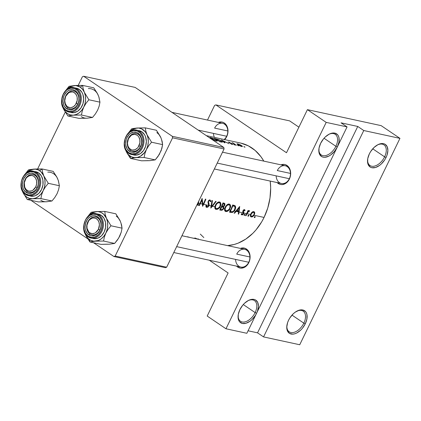 <?xml version="1.0" encoding="UTF-8"?>
<svg xmlns="http://www.w3.org/2000/svg" width="421" height="421" viewBox="0 0 421 421"><rect width="100%" height="100%" fill="white"/><g stroke="black" fill="none" stroke-linecap="round" stroke-linejoin="round"><path stroke-width="0.63" d="M335.89 146.287A12.472 7.473 124.1 0 0 336.6 135.751A12.472 7.473 124.1 0 0 328.606 134.457A12.472 7.473 -55.9 0 1 335.232 134.304A12.472 7.473 -55.9 0 1 335.89 146.287L324.033 138.251L335.89 146.287A12.472 7.473 -55.9 0 1 321.244 154.954A12.472 7.473 -55.9 0 1 318.929 148.745A12.472 7.473 124.1 0 0 325.07 155.696A12.472 7.473 124.1 0 0 335.89 146.287L337.337 146.945L335.89 146.287M320.639 143.329A13.604 8.152 -55.9 0 1 328.99 134.246A13.604 8.152 -55.9 0 1 338.021 135.315A13.604 8.152 -55.9 0 1 337.337 146.945L334.469 151.407L330.764 154.917L328.775 156.138L324.891 157.28L323.149 157.159L321.633 156.575L319.497 154.128L318.955 152.36L319.039 148.066L320.639 143.329L323.507 138.867L325.291 136.951L329.201 134.136L331.185 133.336L334.827 133.115L337.574 134.72L338.479 136.146L339.021 137.914L338.937 142.209L337.337 146.945A13.604 8.152 -55.9 0 1 325.344 157.238A13.604 8.152 -55.9 0 1 318.876 149.181A13.604 8.152 -55.9 0 1 320.639 143.329M384.599 156.838A12.472 7.473 124.1 0 0 385.31 146.308A12.472 7.473 124.1 0 0 377.316 145.008A12.472 7.473 -55.9 0 1 383.936 144.856A12.472 7.473 -55.9 0 1 384.599 156.838L372.738 148.808L384.599 156.838A12.472 7.473 -55.9 0 1 369.948 165.506A12.472 7.473 -55.9 0 1 367.638 159.296A12.472 7.473 124.1 0 0 373.774 166.253A12.472 7.473 124.1 0 0 384.599 156.838L386.046 157.496L384.599 156.838M369.349 153.881A13.604 8.152 -55.9 0 1 377.7 144.798A13.604 8.152 -55.9 0 1 386.731 145.866A13.604 8.152 -55.9 0 1 386.046 157.496L384.747 159.806L381.394 163.874L379.474 165.469L375.5 167.49L371.859 167.711L370.343 167.126L368.201 164.679L367.665 162.911L367.749 158.617L369.349 153.881L370.643 151.571L373.995 147.508L377.911 144.687L381.794 143.545L383.531 143.666L385.052 144.25L387.188 146.697L387.883 150.513L387.025 155.117L386.046 157.496A13.604 8.152 -55.9 0 1 374.048 167.79A13.604 8.152 -55.9 0 1 367.586 159.733A13.604 8.152 -55.9 0 1 369.349 153.881M255.137 312.592A12.472 7.473 124.1 0 0 255.847 302.062A12.472 7.473 124.1 0 0 247.853 300.768A12.472 7.473 -55.9 0 1 254.473 300.61A12.472 7.473 -55.9 0 1 255.137 312.592L243.275 304.562L255.137 312.592A12.472 7.473 -55.9 0 1 240.486 321.26A12.472 7.473 -55.9 0 1 238.175 315.05A12.472 7.473 124.1 0 0 244.312 322.007A12.472 7.473 124.1 0 0 255.137 312.592L256.584 313.256L255.137 312.592M239.886 309.635A13.604 8.152 -55.9 0 1 248.237 300.552A13.604 8.152 -55.9 0 1 257.268 301.62A13.604 8.152 -55.9 0 1 256.584 313.256L255.284 315.566L251.932 319.628L250.011 321.223L246.038 323.244L242.396 323.465L239.644 321.86L238.739 320.434L238.202 318.665L238.286 314.371L239.886 309.635L242.754 305.172L244.533 303.262L248.448 300.441L252.332 299.299L254.068 299.42L255.589 300.005L257.726 302.452L258.42 306.267L257.563 310.872L256.584 313.256A13.604 8.152 -55.9 0 1 244.59 323.544A13.604 8.152 -55.9 0 1 238.123 315.487A13.604 8.152 -55.9 0 1 239.886 309.635M286.885 325.607A12.472 7.473 124.1 0 0 293.021 332.558A12.472 7.473 124.1 0 0 303.841 323.144L305.288 323.807A13.604 8.152 -55.9 0 1 293.295 334.1A13.604 8.152 -55.9 0 1 286.827 326.038A13.604 8.152 -55.9 0 1 288.59 320.186L289.89 317.876L293.242 313.813L295.163 312.219L299.136 310.198L302.778 309.977L305.53 311.582L306.435 313.008L306.972 314.776L306.888 319.065L305.288 323.807L302.42 328.269L300.641 330.18L296.726 332.995L294.742 333.795L292.842 334.142L289.585 333.432L287.448 330.985L286.754 327.17L287.611 322.57L288.59 320.186A13.604 8.152 -55.9 0 1 296.942 311.108A13.604 8.152 -55.9 0 1 305.978 312.172A13.604 8.152 -55.9 0 1 305.288 323.807L303.841 323.144A12.472 7.473 124.1 0 0 304.557 312.614A12.472 7.473 124.1 0 0 296.558 311.319A12.472 7.473 -55.9 0 1 303.183 311.161A12.472 7.473 -55.9 0 1 303.841 323.144L291.985 315.113L303.841 323.144A12.472 7.473 -55.9 0 1 289.195 331.811A12.472 7.473 -55.9 0 1 286.885 325.601M280.986 164.848A10.204 7.941 102.2 0 1 289.269 167.932A10.204 7.941 102.2 0 1 289.385 179.067L289.327 178.709A9.073 7.057 -77.8 0 0 287.206 166.621A9.073 7.057 -77.8 0 0 277.302 170.563A9.073 7.057 102.2 0 1 285.238 165.769A9.073 7.057 102.2 0 1 289.327 178.709A9.073 7.057 102.2 0 1 281.396 183.498L214.363 168.979M240.412 248.406A10.204 7.941 102.2 0 1 248.695 251.49A10.204 7.941 102.2 0 1 248.811 262.62L248.753 262.262A9.073 7.057 -77.8 0 0 246.638 250.174A9.073 7.057 -77.8 0 0 236.734 254.121A9.073 7.057 102.2 0 1 244.664 249.327A9.073 7.057 102.2 0 1 248.753 262.262A9.073 7.057 102.2 0 1 240.823 267.056L173.789 252.532M226.656 136.257A9.073 7.057 -77.8 0 0 224.535 124.169A9.073 7.057 -77.8 0 0 214.631 128.116A9.073 7.057 102.2 0 1 222.567 123.321A9.073 7.057 102.2 0 1 226.656 136.257A9.073 7.057 102.2 0 1 224.177 139.504A9.073 7.057 -77.8 0 0 226.656 136.257L226.714 136.615L226.656 136.257L198.133 130.078L226.656 136.257M218.315 122.4A10.204 7.941 102.2 0 1 226.598 125.484A10.204 7.941 102.2 0 1 226.714 136.615L224.519 139.719M290.474 173.415L277.302 170.563L290.474 173.415M227.803 130.968L214.631 128.116L227.803 130.968M249.9 256.973L236.734 254.121L249.9 256.973M244.596 209.647L245.059 210.547L244.569 210.937L244.096 210.242L243.491 210.721L243.801 213.373L242.328 214.91L241.607 214.815L241.212 214.021L241.743 213.615L241.991 214.215L242.58 214.247L243.301 212.937L239.081 212.021L238.718 214.142L238.239 214.036L238.607 211.916L236.239 211.405L234.571 213.242L234.097 213.142L235.76 211.3L234.313 210.984L232.166 212.505L229.477 212.137A52.157 40.59 -77.8 0 0 230.482 210.158L229.271 209.895L227.529 211.279L226.214 211.589L224.719 210.668L224.567 208.874L223.609 208.669L222.751 209.79L221.683 210.326L219.73 210.026A52.157 40.59 -77.8 0 0 220.741 208.048L219.53 207.785L217.783 209.169L216.089 209.432L214.978 208.558L214.826 206.764L212.458 206.253L210.805 208.095L211.221 205.985L209.105 205.527L208.158 206.864L206.632 207.385L205.969 206.758L205.932 205.559L206.516 205.29L206.711 206.506L207.19 206.7L208.032 206.364L208.658 205.427L203.627 204.338A52.157 40.59 102.2 0 1 202.622 206.322L202.359 204.064L200.317 203.622A52.157 40.59 102.2 0 1 199.312 205.606L198.875 205.511A52.157 40.59 -77.8 0 0 199.88 203.527L198.491 203.227L198.128 205.348L197.649 205.243L197.923 202.833L197.649 205.243L198.128 205.348L198.491 203.227L199.88 203.527A52.157 40.59 -77.8 0 0 202.112 198.38L202.896 204.18L203.19 204.243A52.157 40.59 -77.8 0 0 205.416 199.096L205.858 199.191A52.157 40.59 102.2 0 1 203.627 204.338L208.658 205.427L207.816 206.511L207.006 206.679L206.516 205.29L205.932 205.559L205.969 206.758L206.632 207.385L206.085 207.011L206.632 207.385L207.879 207.069L209.105 205.527L211.221 205.985L211.974 200.517L212.442 200.617L211.689 206.085L211.995 206.153L215.689 201.322L216.157 201.422L212.458 206.253L214.826 206.764L215.494 204.869L216.652 203.211L218.11 202.112L219.446 201.933L220.341 202.417L220.946 204.096L220.609 205.937L219.53 207.785L220.741 208.048A52.157 40.59 -77.8 0 0 222.967 202.896L224.451 203.29L224.935 204.043L224.635 205.485L223.514 206.669L223.893 207.485L223.609 208.669L224.567 208.874L225.603 206.337L227.224 204.58L228.661 204.006L230.082 204.527L230.597 205.548L230.65 206.916L229.271 209.895L230.482 210.158A52.157 40.59 -77.8 0 0 232.708 205.011L234.813 205.595L235.56 206.506L235.539 208.516L234.313 210.984L235.76 211.3L239.638 206.511L239.081 212.021L243.301 212.937L242.801 211.868L242.885 211.005L243.648 209.863L244.533 209.621M249.069 211.316L248.069 211.9L247.027 213.742L250.5 214.494L251.853 212.373L253.784 211.616L254.431 211.995L254.789 213.005L254.11 215.278L264.062 217.431L261.704 221.835L256.079 229.803L252.868 233.287L245.806 239.091L238.112 243.164L234.129 244.496L227.582 245.622A52.157 40.59 -77.8 0 0 264.062 217.431L254.11 215.278L252.716 216.647L251.253 216.957L250.379 216.141L250.5 214.494L247.027 213.742L246.89 214.021A52.157 40.59 102.2 0 1 246.022 215.726L245.585 215.631A52.157 40.59 -77.8 0 0 246.59 213.647L243.875 213.058L246.59 213.647A52.157 40.59 -77.8 0 0 248.027 210.474L248.464 210.568A52.157 40.59 102.2 0 1 248.132 211.342L249.3 210.653L249.674 210.926L249.116 211.347M248.132 216.278L247.932 216.047L248.132 216.278L248.837 215.794L248.206 215.363L248.837 215.794L248.927 215.363L248.353 215.236L247.932 216.047L248.09 215.505L248.8 215.157L248.769 215.905L247.995 216.205M255.142 217.162L254.51 216.731L255.142 217.162L255.031 216.494L254.242 217.415L254.758 216.541L255.168 216.573L255.194 217.047L254.305 217.568M244.101 214.894L244.99 214.368L244.633 215.336L244.127 215.363L244.101 214.894M264.062 217.431A52.157 40.59 -77.8 0 0 270.219 181.077L270.671 187.882L269.993 198.012L267.767 207.99L264.062 217.431M240.875 143.124L248.379 145.861L255.152 150.45L260.946 156.717L263.825 161.132A52.157 40.59 -77.8 0 0 240.538 143.045L206.343 135.636M209.195 205.201L208.905 203.28L209.195 205.201M208.727 202.859L208.563 202.422L208.727 202.859M208.537 202.312L208.511 201.959L208.537 202.312M208.548 201.691L208.637 201.417L208.548 201.691M208.679 201.322L208.848 201.049L208.679 201.322M209.132 200.78L208.848 201.049L209.132 200.78M210.084 200.901L210.874 201.427L210.295 201.791L210.158 201.049L210.295 201.791L210.874 201.427L210.81 200.901L210.874 201.427L210.074 200.885M210.679 200.428L210.81 200.901L210.679 200.428M208.679 205.337L208.011 201.954L208.779 200.422L210.063 199.896L209.553 199.922M198.791 201.049L198.491 203.227L198.791 201.049M210.426 137.488L215.857 139.525L217.283 140.635L217.257 141.077L216.594 141.098L213.026 139.719L209.737 137.588L210.221 137.457L209.737 137.588L211.058 138.609L215.684 140.867L217.331 141.024L216.152 139.704L210.221 137.457M219.299 139.83L214.4 138.388A52.157 40.59 102.2 0 1 219.773 141.719L221.283 142.045L219.773 141.719A52.157 40.59 -77.8 0 0 214.4 138.388L220.336 140.325L222.425 141.851L222.293 142.161L221.283 142.045L222.472 141.982L220.115 140.214M221.33 139.888L229.013 143.724L226.156 142.277L223.946 141.798L224.872 142.824L224.393 142.719L221.33 139.888L224.393 142.719L224.872 142.824L223.946 141.798L226.156 142.277L229.013 143.724L221.33 139.888M233.518 143.303L235.05 144.387A52.157 40.59 102.2 0 1 236.323 145.303L235.886 145.208A52.157 40.59 -77.8 0 0 232.008 142.666L232.445 142.761A52.157 40.59 102.2 0 1 233.034 143.103L233.539 143.156M237.797 145.477L238.696 145.819L237.797 145.477M244.106 146.845L245.011 147.155L244.106 146.845M236.96 143.956L239.802 145.803L241.665 146.497L242.412 146.366L240.68 145.008L237.655 143.866L237.402 144.392L237.655 143.866L237.076 143.798L238.56 144.119L242.175 145.998L242.38 146.487L241.996 146.555L239.802 145.803L236.944 143.893M233.929 144.64L234.823 144.977L233.929 144.64M231.908 144.135L228.15 142.04L229.824 142.372L228.74 142.235L231.887 143.672L232.66 144.482L231.476 143.456L229.382 142.593M231.692 144.087L231.292 143.945L231.692 144.087M232.471 144.498L231.282 143.94M211.689 206.085L211.584 206.632L211.995 206.153L211.689 206.085L212.442 200.617L211.974 200.517L210.805 208.095L216.157 201.422L215.689 201.322L211.995 206.153L211.584 206.632L211.689 206.085M202.896 204.18L202.943 204.753A52.157 40.59 -77.8 0 0 203.19 204.243L202.896 204.18L202.112 198.38A52.157 40.59 102.2 0 1 199.88 203.527A52.157 40.59 102.2 0 1 198.875 205.511L199.312 205.606A52.157 40.59 -77.8 0 0 200.317 203.622L202.359 204.064L201.922 200.049A52.157 40.59 102.2 0 1 200.317 203.622A52.157 40.59 -77.8 0 0 201.922 200.049L202.622 206.322A52.157 40.59 -77.8 0 0 203.627 204.338A52.157 40.59 -77.8 0 0 205.858 199.191L205.416 199.096A52.157 40.59 102.2 0 1 203.19 204.243A52.157 40.59 102.2 0 1 202.943 204.753L202.896 204.18M236.439 211.179L236.239 211.405L238.644 211.658L236.439 211.179L238.644 211.658L238.239 214.036L238.718 214.142L239.702 206.522L234.097 213.142L234.571 213.242L236.239 211.405L236.081 210.937L236.439 211.179M363.765 130.526L263.551 336.911L299.736 344.746L399.95 138.367L363.765 130.526L399.95 138.367L381.163 125.642L307.409 109.66L286.49 152.739L215.852 104.897L289.611 120.874L298.905 127.174L289.611 120.874L215.852 104.897L214.615 105.387L207.49 120.053L214.615 105.387L215.852 104.897L286.49 152.739L307.409 109.66L326.191 122.385L225.977 328.769L246.853 333.29L347.067 126.91L326.191 122.385L307.409 109.66L381.163 125.642L399.95 138.367L299.736 344.746L263.551 336.911L257.541 332.837L248.069 330.785L257.541 332.837L357.755 126.453L363.765 130.526L263.551 336.911L257.541 332.837L357.755 126.453L363.765 130.526M228.114 272.961L209.305 260.225L228.114 272.961L207.195 316.045L225.977 328.769L326.191 122.385L347.067 126.91L341.057 122.837L357.755 126.453L341.057 122.837L347.067 126.91L246.853 333.29L225.977 328.769L207.195 316.045L228.114 272.961M83.647 76.254L135.136 87.41L223.809 147.471L172.315 136.315L83.647 76.254L82.405 76.743L78.195 85.421L82.405 76.743L83.647 76.254L172.315 136.315L172.584 137.825L115.175 256.042L166.669 267.198L224.072 148.981L172.584 137.825L172.315 136.315L223.809 147.471L135.136 87.41L83.647 76.254M165.432 267.693L113.938 256.536L93.583 242.749L113.938 256.536L115.175 256.042L172.584 137.825L224.072 148.981L223.809 147.471L224.072 148.981L166.669 267.198L165.432 267.693L166.669 267.198L115.175 256.042L113.938 256.536L165.432 267.693M87.736 238.786L30.912 200.301L87.736 238.786M65.229 112.128L37.622 168.974L65.229 112.128M241.38 214.589L242.328 214.91L243.306 214.242L243.67 213.689L243.291 213.436L243.67 213.689L243.891 212.863L242.912 212.205L243.891 212.863L243.591 212L242.78 211.453L243.591 212L242.87 211.047L243.327 211.358L243.059 210.611L243.412 210.879L244.196 210.247L244.569 210.937L245.059 210.547L244.875 209.942L244.075 209.621L243.264 210.274L242.77 211.626L243.217 213.621L242.175 214.3L241.743 213.615L241.212 214.021L241.338 214.515M218.262 122.422L221.404 121.953L222.925 122.3L224.33 123.016L226.582 125.458L227.829 128.9L228.003 130.836L227.872 132.815L226.714 136.615A10.204 7.941 102.2 0 1 224.635 139.604M240.359 248.427L241.933 247.995L245.022 248.301L247.664 250.09L249.448 253.089L250.106 256.836L249.974 258.82L249.537 260.773L247.827 264.293L246.622 265.725L243.733 267.656L240.591 268.124L237.67 267.056L236.434 265.988M280.933 164.869L284.075 164.4L285.596 164.748L288.232 166.537L289.253 167.905L290.501 171.347L290.543 175.268L289.385 179.067L288.401 180.735L285.812 183.303L282.738 184.524L281.165 184.566L279.644 184.224L277.007 182.435M203.838 237.586L200.301 234.097M213.489 133.404A9.073 7.057 -77.8 0 0 214.405 137.383M235.586 259.41A9.073 7.057 -77.8 0 0 240.823 267.056A9.073 7.057 -77.8 0 0 248.753 262.262L248.811 262.62A10.204 7.941 102.2 0 1 236.57 266.135M276.16 175.852A9.073 7.057 -77.8 0 0 281.396 183.498A9.073 7.057 -77.8 0 0 289.327 178.709L289.385 179.067A10.204 7.941 102.2 0 1 277.144 182.577M244.827 146.955L243.827 146.582L244.848 147.187M241.78 146.066L240.607 145.119L238.144 144.145L241.112 145.419L241.78 146.066L241.112 146.345L238.239 144.95L237.618 144.208L238.144 144.145L237.723 144.098M237.681 145.187L238.539 145.824L237.523 145.219M233.655 143.177L233.034 143.103A52.157 40.59 -77.8 0 0 232.445 142.761L232.008 142.666A52.157 40.59 102.2 0 1 235.886 145.208L236.323 145.303A52.157 40.59 -77.8 0 0 235.05 144.387L233.492 143.272M233.813 144.35L234.671 144.982L233.65 144.377M228.903 142.345L229.824 142.372L228.15 142.04L231.818 143.814L232.066 144.087L231.713 144.292L232.066 144.087M231.997 144.387L232.239 143.898L231.997 144.387M232.281 144.466L232.713 144.392M230.697 143.677L232.013 144.392M223.819 142.061L223.946 141.798L223.819 142.061M222.446 140.461L225.277 142.088L223.64 141.493L223.519 141.745L222.446 140.461L223.64 141.493L225.382 141.872L222.446 140.461M221.593 141.351L221.504 141.751L219.683 141.424A52.157 40.59 -77.8 0 0 215.415 138.772L218.288 139.546L220.883 140.798M221.667 141.435L219.167 139.898L215.415 138.772A52.157 40.59 102.2 0 1 219.683 141.424L220.241 141.545L220.12 141.793L221.504 141.751L221.351 142.061L221.504 141.751M216.283 140.719L215.81 140.651L216.683 140.603L216.126 139.883L213.436 138.509L210.668 137.535L210.516 137.977L211.426 138.835M211.263 137.83L215.184 139.304M215.715 139.604L216.678 140.44M215.699 140.872L210.489 137.941M237.618 144.208L239.786 145.634L241.638 146.192M221.583 141.74L221.52 142.098M211.489 138.704L215.81 140.651M254.437 217.646L254.242 217.415L254.81 217.541M253.784 211.616L252.5 211.884L251.305 212.979L250.316 215.378L250.7 216.689L251.942 216.957L252.716 216.647L254.11 215.278L254.763 212.779L253.784 211.616M253.074 211.637L254.763 212.779L253.074 211.637M254.042 214.489L254.41 214.736L254.042 214.489M250.511 216.452L251.253 216.957L250.511 216.452M250.7 216.689L251.253 216.957M253.505 212.268L254.226 213.1L253.968 214.647L252.19 216.315L251.111 216.078L250.869 215.557L251.158 214.036L250.8 213.794L251.158 214.036L252.895 212.305L253.979 212.542L252.747 211.752L253.505 212.268L252.563 212.452L251.374 213.642L250.869 215.557L251.574 216.336L251.111 216.078M247.364 212.952L247.311 213.447M249.195 211.437L248.522 210.979L249.195 211.437L249.674 210.926L249.269 210.653L249.674 210.926L249.074 210.674L248.132 211.342L247.764 211.095L248.132 211.342A52.157 40.59 -77.8 0 0 248.464 210.568L248.027 210.474A52.157 40.59 102.2 0 1 246.59 213.647A52.157 40.59 102.2 0 1 245.585 215.631L246.022 215.726A52.157 40.59 -77.8 0 0 246.89 214.021L248.611 211.395M247.374 211.979L247.806 212.268L247.374 211.979M246.527 213.779L246.89 214.021L246.527 213.779M245.664 215.478L246.022 215.726L245.664 215.478M244.964 214.952L244.333 214.526L244.964 214.952L245.059 214.521L244.854 214.289L244.154 214.778L244.059 215.21L244.633 215.336M243.843 209.726L245.059 210.547L243.843 209.726M244.196 210.247L244.464 210.505M242.175 214.3L241.865 214.063M238.275 213.842L238.718 214.142L238.275 213.842M236.634 210.295L238.644 211.658L236.634 210.295M234.223 213.005L234.571 213.242L234.223 213.005M239.096 207.948L238.754 210.884L236.66 210.263L237.018 210.505L239.096 207.948L238.733 207.7L239.096 207.948L237.018 210.505L238.754 210.884L239.096 207.948M229.477 212.137L230.982 212.463L229.745 211.626L230.982 212.463L232.608 212.373L234.313 210.984L235.15 209.595L235.697 207.448L235.381 206.127L234.45 205.437L232.708 205.011A52.157 40.59 102.2 0 1 230.482 210.158A52.157 40.59 102.2 0 1 229.477 212.137M235.134 205.822L234.813 205.595M234.776 209.348L235.15 209.595L234.776 209.348M229.919 211.284L230.282 211.526A52.157 40.59 -77.8 0 0 232.85 205.858L234.608 206.464L235.002 207.006L234.713 209.5L233.687 211L232.324 211.774L229.919 211.284M232.66 205.138L234.608 206.464L232.85 205.858A52.157 40.59 102.2 0 1 230.282 211.526L232.324 211.774L233.687 211L235.034 208.595L235.097 207.327L234.608 206.464M232.787 205.469L232.776 204.927M225.167 211.247L225.83 211.547L224.819 210.863L225.83 211.547L227.529 211.279L229.271 209.895L230.65 206.916L230.597 205.548L230.082 204.527L229.187 204.043L228.098 204.127L225.882 205.937L224.567 208.874L224.719 210.668L225.219 211.289M230.082 204.527L229.677 204.217M229.019 204.827L227.982 204.169L229.592 205.169L230.029 205.88L229.755 208.327L228.398 210.121L226.182 210.837L225.119 209.684L225.498 207.437L225.13 207.19L225.498 207.437L226.808 205.59L228.387 204.785M224.519 209.842L225.688 210.632L225.119 209.684L225.172 208.342L226.687 205.706L228.482 204.774L229.592 205.169M222.967 202.896A52.157 40.59 102.2 0 1 220.741 208.048A52.157 40.59 102.2 0 1 219.73 210.026L221.683 210.326L223.609 208.669L223.893 207.485L223.514 206.669L224.219 206.111L224.946 204.427L224.451 203.29L222.967 202.896M224.846 203.711L224.451 203.29M224.361 205.001L224.74 205.259L224.361 205.001M222.82 206.201L223.514 206.669L222.82 206.201M223.235 208.432L223.604 208.679L223.235 208.432M219.967 209.579L221.051 210.316L219.967 209.579M224.34 204.264L223.904 205.774L223.388 206.132L222.135 206.074A52.157 40.59 -77.8 0 0 223.109 203.748L223.704 203.88L222.82 203.28L224.177 204.08M222.135 206.074L223.388 206.132L224.293 205.174L224.219 204.111L223.109 203.748A52.157 40.59 102.2 0 1 222.135 206.074M221.804 206.811L222.967 207.153L221.588 206.222L222.967 207.153L223.325 207.695L223.172 208.574L222.167 209.542L220.541 209.416A52.157 40.59 -77.8 0 0 221.804 206.811L221.435 206.558L221.804 206.811A52.157 40.59 102.2 0 1 220.541 209.416L222.167 209.542L223.172 208.574L223.193 207.369L221.804 206.811M215.426 209.137L216.089 209.432L215.078 208.748L216.089 209.432L217.783 209.169L219.53 207.785L220.909 204.806L220.657 202.869L219.93 202.106L218.357 202.017L216.141 203.822L214.826 206.764L214.978 208.558L215.478 209.174M220.341 202.417L219.93 202.106M219.278 202.717L218.241 202.059L219.851 203.059L220.288 203.769L220.015 206.216L218.657 208.011L216.441 208.727L215.378 207.574L215.752 205.327L215.389 205.08L215.752 205.327L217.068 203.48L218.646 202.675M214.778 207.727L215.947 208.521L215.378 207.574L215.431 206.232L216.947 203.596L218.741 202.664L219.851 203.059M211.153 206.343L211.584 206.632L211.153 206.343M206.216 207.174L206.632 207.385M207.006 206.679L206.711 206.506M208.185 201.354L207.99 202.517L208.658 205.427M208.658 200.559L208.327 201.049M209.721 200.643L209.984 200.78M208.269 201.17L208.637 201.417L208.269 201.17M208 202.043L208.563 202.422L208 202.043M208.016 202.68L208.905 203.28L208.016 202.68M208.616 205.564L208.984 205.816L208.616 205.564M202.385 204.38L202.943 204.753L202.385 204.38M201.548 199.801L201.922 200.049L201.548 199.801M197.686 205.048L198.128 205.348L197.686 205.048M182.761 235.913L182.025 235.576M188.84 237.07L188.513 237.06M188.087 236.939L187.561 236.744M193.413 238.123L193.092 238.033M198.517 238.991L197.338 238.954L194.791 237.933M251.574 216.336L252.863 215.989L253.758 215.036L254.258 213.642L253.979 212.542M225.488 210.458L226.287 210.858L227.351 210.726L229.445 208.916L230.145 206.527L229.824 205.453L229.119 204.864M215.747 208.348L216.652 208.758L217.61 208.616L219.704 206.806L220.404 204.417L220.083 203.343L219.378 202.754M77.748 103.998L76.301 103.334A7.936 6.178 102.2 0 1 67.639 106.787A7.936 6.178 102.2 0 1 65.781 96.209L65.729 95.851A9.073 7.057 -77.8 0 0 67.844 107.939A9.073 7.057 -77.8 0 0 77.748 103.998A9.073 7.057 102.2 0 1 69.818 108.792A9.073 7.057 102.2 0 1 65.729 95.851A9.073 7.057 102.2 0 1 73.659 91.062A9.073 7.057 102.2 0 1 77.748 103.998A9.073 7.057 -77.8 0 0 75.633 91.91A9.073 7.057 -77.8 0 0 65.729 95.851L64.776 100.708L65.287 103.624L66.676 105.955L67.639 106.787L69.907 107.618L71.133 107.587L73.522 106.634L75.538 104.634L77.206 100.382L77.169 97.335L76.796 95.92L75.406 93.588L73.354 92.199L72.175 91.931L69.733 92.294L68.56 92.915L65.781 96.209A7.936 6.178 102.2 0 1 74.449 92.762A7.936 6.178 102.2 0 1 76.301 103.334L77.748 103.998M160.143 136.194L156.407 130.263L145.329 127.868L156.407 130.263L160.933 137.751A14.967 11.646 -77.8 0 0 156.833 132.62M134.21 157.78L135.894 157.638A14.967 11.646 102.2 0 1 130.078 156.049L130.505 158.401L135.894 157.638L144.129 157.486L155.202 159.885L149.813 160.654L141.577 160.801L130.505 158.401L134.21 157.78M138.304 134.357A9.073 7.057 -77.8 0 0 128.4 138.304A9.073 7.057 -77.8 0 0 130.515 150.386L129.336 151.239A10.204 7.941 102.2 0 1 126.953 137.641A10.204 7.941 102.2 0 1 138.093 133.204L138.304 134.357A9.073 7.057 102.2 0 1 140.94 145.187A9.073 7.057 102.2 0 1 132.489 151.239A9.073 7.057 102.2 0 1 130.515 150.386A9.073 7.057 102.2 0 1 127.879 139.556A9.073 7.057 102.2 0 1 136.33 133.51A9.073 7.057 102.2 0 1 138.304 134.357L138.093 133.204L140.346 135.646L141.114 137.272L141.772 141.024L141.203 144.956L139.493 148.476L138.288 149.908L135.399 151.839L132.257 152.307L130.742 151.96L129.336 151.239L127.079 148.802L125.837 145.361L125.658 143.424L126.226 139.488L126.953 137.641L129.142 134.541L130.521 133.404L133.599 132.183L136.688 132.483L138.093 133.204A10.204 7.941 102.2 0 1 140.477 146.803A10.204 7.941 102.2 0 1 129.336 151.239L130.515 150.386A9.073 7.057 -77.8 0 0 140.419 146.445A9.073 7.057 -77.8 0 0 138.304 134.357M128.779 153.333A12.472 9.704 -77.8 0 0 132.578 154.654A12.472 9.704 -77.8 0 0 143.324 145.513A12.472 9.704 -77.8 0 0 139.483 131.294A0.679 0.405 124.1 0 0 138.772 131.805A11.793 9.178 102.2 0 1 141.53 147.518A11.793 9.178 102.2 0 1 128.652 152.644A0.679 0.405 124.1 0 0 128.684 153.291A0.679 0.405 124.1 0 0 128.779 153.333A0.679 0.405 -55.9 0 1 128.684 153.291A0.679 0.405 -55.9 0 1 128.652 152.644L132.031 153.875L135.662 153.333L138.998 151.102L141.53 147.518L142.872 143.124L142.819 138.598L142.261 136.499L140.198 133.036L137.151 130.973L133.578 130.621L130.026 132.031L127.037 134.999L125.063 139.062L124.406 143.608L125.163 147.945L126.047 149.823L128.652 152.644A11.793 9.178 102.2 0 1 125.9 136.93A11.793 9.178 102.2 0 1 138.772 131.805A0.679 0.405 -55.9 0 1 139.483 131.294A12.472 9.704 102.2 0 1 143.108 146.187A12.472 9.704 102.2 0 1 131.489 154.502A12.472 9.704 102.2 0 1 128.779 153.333M132.862 154.728L136.641 155.102L140.398 153.602L143.561 150.465L145.65 146.166L146.345 141.361L145.54 136.772L144.603 134.788L141.851 131.805A12.472 9.704 -77.8 0 0 139.14 130.636L136.772 130.126C126.226 127.116 119.143 147.708 128.689 153.297L133.857 155.017A12.472 9.704 -77.8 0 0 145.477 146.697A12.472 9.704 -77.8 0 0 141.851 131.805L139.483 131.294L141.851 131.805L139.093 130.626M161.543 139.44L162.617 144.619L161.843 148.55L159.259 154.533L155.202 159.885L144.129 157.486L144.903 153.554L146.413 149.544L144.414 152.739L140.456 156.207L137.441 157.407L134.362 157.612L131.426 156.812L128.837 155.06L126.768 152.47L125.269 149.055L126.884 152.797L130.505 158.401L141.577 160.801L148.276 160.627M131.705 128.784L128.484 132.841L131.705 128.784L132.762 128.547L131.705 128.784M145.329 127.868L137.099 128.016L132.762 128.547L138.635 128.037L141.567 128.842L145.266 131.794L147.018 134.736L145.819 131.136L145.329 127.868L137.099 128.016A14.967 11.646 102.2 0 1 147.018 134.736L148.05 138.225L148.297 142.035L147.739 145.892L146.413 149.544L148.724 145.698L151.544 142.219L147.018 134.736L145.819 131.136L145.329 127.868M160.933 137.751L162.132 141.351L162.617 144.619L151.544 142.219L162.617 144.619L161.19 150.55L158.022 156.407L155.202 159.885L151.355 160.422M125.416 149.397A14.967 11.646 102.2 0 0 125.979 150.918L130.505 158.401L130.078 156.049A14.967 11.646 102.2 0 1 125.979 150.918L125.363 149.229M129.126 132.262L132.536 129.447L137.099 128.016A14.967 11.646 102.2 0 0 129.131 132.262M136.772 130.126A12.472 9.704 102.2 0 1 139.483 131.294A12.472 9.704 -77.8 0 0 135.683 129.968M146.413 149.544A14.967 11.646 102.2 0 1 135.894 157.638L144.129 157.486L144.903 153.554L146.413 149.544L148.724 145.698L151.544 142.219L147.018 134.736A14.967 11.646 102.2 0 1 146.413 149.544M25.155 179.409L25.213 179.767A7.936 6.178 102.2 0 1 33.875 176.315A7.936 6.178 102.2 0 1 35.732 186.892L37.18 187.55A9.073 7.057 -77.8 0 0 35.059 175.462A9.073 7.057 -77.8 0 0 25.155 179.409A9.073 7.057 102.2 0 1 33.085 174.615A9.073 7.057 102.2 0 1 37.18 187.55A9.073 7.057 102.2 0 1 29.244 192.344A9.073 7.057 102.2 0 1 25.155 179.409A9.073 7.057 -77.8 0 0 27.276 191.492A9.073 7.057 -77.8 0 0 37.18 187.55L35.732 186.892L32.954 190.187L31.78 190.808L29.338 191.171L28.16 190.902L26.107 189.513L24.718 187.182L24.307 182.719L25.976 178.467L26.912 177.352L29.16 175.852L31.601 175.483L32.785 175.757L33.875 176.315L35.632 178.215L36.601 180.888L36.632 183.935L35.732 186.892A7.936 6.178 102.2 0 1 27.065 190.339A7.936 6.178 102.2 0 1 25.213 179.767L25.155 179.409M119.569 219.751L115.833 213.821L104.761 211.421L115.833 213.821L120.359 221.304A14.967 11.646 -77.8 0 0 116.264 216.173M93.641 241.333L95.325 241.191A14.967 11.646 102.2 0 1 89.505 239.602L89.931 241.959L95.325 241.191L103.555 241.038L114.633 243.438L109.239 244.206L101.008 244.359L89.931 241.959L93.641 241.333M97.73 217.915A9.073 7.057 -77.8 0 0 87.826 221.856A9.073 7.057 -77.8 0 0 89.947 233.944L88.763 234.797A10.204 7.941 102.2 0 1 86.379 221.199A10.204 7.941 102.2 0 1 97.519 216.762L97.73 217.915A9.073 7.057 102.2 0 1 100.366 228.745A9.073 7.057 102.2 0 1 91.915 234.792A9.073 7.057 102.2 0 1 89.947 233.944A9.073 7.057 102.2 0 1 87.305 223.114A9.073 7.057 102.2 0 1 95.756 217.062A9.073 7.057 102.2 0 1 97.73 217.915L97.519 216.762L99.777 219.199L100.54 220.825L101.198 224.577L100.63 228.514L99.903 230.361L97.714 233.46L94.83 235.392L91.683 235.86L90.168 235.513L87.526 233.729L85.742 230.729L85.263 228.913L85.084 226.977L85.652 223.046L87.363 219.525L88.568 218.094L89.952 216.957L93.025 215.736L94.599 215.694L97.519 216.762A10.204 7.941 102.2 0 1 99.903 230.361A10.204 7.941 102.2 0 1 88.763 234.797L89.947 233.944A9.073 7.057 -77.8 0 0 99.851 230.003A9.073 7.057 -77.8 0 0 97.73 217.915M88.21 236.886A12.472 9.704 -77.8 0 0 92.004 238.212A12.472 9.704 -77.8 0 0 102.75 229.071A12.472 9.704 -77.8 0 0 98.909 214.847A0.679 0.405 124.1 0 0 98.204 215.357A11.793 9.178 102.2 0 1 100.956 231.071A11.793 9.178 102.2 0 1 88.084 236.197A0.679 0.405 124.1 0 0 88.115 236.849A0.679 0.405 124.1 0 0 88.21 236.886A0.679 0.405 -55.9 0 1 88.115 236.849A0.679 0.405 -55.9 0 1 88.084 236.197L91.457 237.428L95.088 236.886L98.425 234.655L100.956 231.071L102.298 226.682L102.45 224.393L101.693 220.057L99.63 216.594L96.577 214.526L93.004 214.173L89.452 215.589L86.463 218.552L85.326 220.483L83.984 224.877L84.037 229.403L85.479 233.376L88.084 236.197A11.793 9.178 102.2 0 1 85.326 220.483A11.793 9.178 102.2 0 1 98.204 215.357A0.679 0.405 -55.9 0 1 98.909 214.847A12.472 9.704 102.2 0 1 102.54 229.74A12.472 9.704 102.2 0 1 90.92 238.06A12.472 9.704 102.2 0 1 88.21 236.886M92.288 238.281L94.146 238.707L97.988 238.133L101.514 235.771L104.192 231.982L105.608 227.335L105.555 222.546L104.034 218.341L101.277 215.363A12.472 9.704 -77.8 0 0 98.567 214.194L96.199 213.679C85.652 210.674 78.574 231.261 88.121 236.849L93.283 238.57A12.472 9.704 -77.8 0 0 104.903 230.25A12.472 9.704 -77.8 0 0 101.277 215.363L98.909 214.847L101.277 215.363L98.519 214.184M120.974 222.993L122.048 228.171L121.269 232.103L118.685 238.086L114.633 243.438L103.555 241.038L104.334 237.107L105.845 233.097L103.845 236.292L101.303 238.812L98.398 240.48L93.788 241.17L90.852 240.37L88.263 238.612L86.2 236.028L84.695 232.608L86.31 236.355L89.931 241.959L101.008 244.359L107.708 244.185M91.136 212.337L87.91 216.394L91.136 212.337L92.188 212.105L91.136 212.337M104.761 211.421L96.525 211.568L92.188 212.105L98.061 211.595L100.998 212.395L103.587 214.147L106.445 218.288L105.245 214.689L104.761 211.421L96.525 211.568A14.967 11.646 102.2 0 1 106.445 218.288L107.476 221.783L107.723 225.588L107.166 229.445L105.845 233.097L108.15 229.256L110.97 225.772L106.445 218.288L105.245 214.689L104.761 211.421M120.359 221.304L121.558 224.903L122.048 228.171L110.97 225.772L122.048 228.171L121.269 232.103L119.759 236.118M119.764 236.107L117.454 239.959L114.633 243.438L110.786 243.975M84.842 232.95A14.967 11.646 102.2 0 0 85.405 234.471L89.931 241.959L89.505 239.602A14.967 11.646 102.2 0 1 85.405 234.471L84.795 232.781M88.557 215.815L91.967 213L96.525 211.568A14.967 11.646 102.2 0 0 88.557 215.815M96.199 213.679A12.472 9.704 102.2 0 1 98.909 214.847A12.472 9.704 -77.8 0 0 95.114 213.526M105.845 233.097A14.967 11.646 102.2 0 1 95.325 241.191L103.555 241.038L104.334 237.107L105.845 233.097L108.15 229.256L110.97 225.772L106.445 218.288A14.967 11.646 102.2 0 1 105.845 233.097M87.826 221.856L87.884 222.214A7.936 6.178 102.2 0 1 96.546 218.767A7.936 6.178 102.2 0 1 98.403 229.34L99.851 230.003A9.073 7.057 -77.8 0 0 97.73 217.915A9.073 7.057 -77.8 0 0 87.826 221.856A9.073 7.057 102.2 0 1 95.756 217.062A9.073 7.057 102.2 0 1 99.851 230.003A9.073 7.057 102.2 0 1 91.915 234.792A9.073 7.057 102.2 0 1 87.826 221.856A9.073 7.057 -77.8 0 0 89.947 233.944A9.073 7.057 -77.8 0 0 99.851 230.003L98.403 229.34L99.409 224.846L98.898 221.925L97.509 219.594L95.456 218.204L93.052 217.967L91.831 218.299L89.584 219.804L88.647 220.914L86.979 225.172L87.015 228.219L88.773 231.96L89.736 232.792L92.01 233.618L94.451 233.255L95.625 232.634L98.403 229.34A7.936 6.178 102.2 0 1 89.736 232.792A7.936 6.178 102.2 0 1 87.884 222.214L87.826 221.856M176.652 246.638L248.753 262.262L176.652 246.638M35.753 169.026L33.854 169.121A14.967 11.646 102.2 0 1 39.674 170.71L42.089 168.968L33.854 169.121L29.517 169.652L28.465 169.889L25.239 173.947L28.465 169.889L35.39 169.142L38.327 169.947L40.916 171.7L43.773 175.841L42.574 172.242L42.089 168.968L35.753 169.026M27.276 191.492A9.073 7.057 -77.8 0 0 37.18 187.55A9.073 7.057 -77.8 0 0 35.059 175.462L34.848 174.31A10.204 7.941 102.2 0 1 37.232 187.908A10.204 7.941 102.2 0 1 26.091 192.344L27.276 191.492A9.073 7.057 102.2 0 1 24.639 180.662A9.073 7.057 102.2 0 1 33.085 174.615A9.073 7.057 102.2 0 1 35.059 175.462A9.073 7.057 102.2 0 1 37.695 186.292A9.073 7.057 102.2 0 1 29.244 192.344A9.073 7.057 102.2 0 1 27.276 191.492L26.091 192.344L23.839 189.908L23.071 188.282L22.413 184.53L22.981 180.593L23.708 178.746L25.897 175.646L27.281 174.51L30.354 173.289L31.928 173.247L34.848 174.31L37.106 176.752L37.869 178.378L38.527 182.13L38.395 184.109L37.958 186.061L36.248 189.582L33.664 192.144L32.159 192.944L29.012 193.413L26.091 192.344A10.204 7.941 102.2 0 1 23.708 178.746A10.204 7.941 102.2 0 1 34.848 174.31L35.059 175.462A9.073 7.057 -77.8 0 0 25.155 179.409A9.073 7.057 -77.8 0 0 27.276 191.492M25.539 194.439A12.472 9.704 -77.8 0 0 29.333 195.76A12.472 9.704 -77.8 0 0 40.079 186.619A12.472 9.704 -77.8 0 0 36.238 172.4L38.606 172.91L36.238 172.4A0.679 0.405 124.1 0 0 35.532 172.91A11.793 9.178 102.2 0 1 38.285 188.624A11.793 9.178 102.2 0 1 25.413 193.749L28.786 194.981L32.417 194.439L35.753 192.208L38.285 188.624L39.627 184.23L39.779 181.94L39.021 177.604L36.959 174.141L33.906 172.078L30.333 171.726L26.786 173.136L23.792 176.104L21.818 180.167L21.313 182.425L21.366 186.95L22.808 190.929L25.413 193.749A0.679 0.405 124.1 0 0 25.444 194.397A0.679 0.405 124.1 0 0 25.539 194.439A12.472 9.704 102.2 0 1 21.908 179.546A12.472 9.704 102.2 0 1 33.527 171.231A12.472 9.704 102.2 0 1 36.238 172.4A12.472 9.704 102.2 0 1 39.869 187.292A12.472 9.704 102.2 0 1 28.249 195.607A12.472 9.704 102.2 0 1 25.539 194.439A0.679 0.405 -55.9 0 1 25.444 194.397A0.679 0.405 -55.9 0 1 25.413 193.749A11.793 9.178 102.2 0 1 22.655 178.036A11.793 9.178 102.2 0 1 35.532 172.91A0.679 0.405 -55.9 0 1 36.238 172.4A12.472 9.704 -77.8 0 0 32.443 171.073M29.617 195.833L33.396 196.207L35.317 195.681L38.843 193.323L41.521 189.529L42.937 184.887L42.884 180.099L41.363 175.894L38.606 172.91A12.472 9.704 -77.8 0 0 35.896 171.742L33.527 171.231C22.981 168.221 15.903 188.813 25.449 194.402L30.612 196.123A12.472 9.704 -77.8 0 0 42.232 187.803A12.472 9.704 -77.8 0 0 38.606 172.91L35.848 171.731M56.898 177.299L53.162 171.368L42.089 168.968L53.162 171.368L56.767 176.946L58.393 180.688L59.377 185.724L48.299 183.324L43.773 175.841L44.805 179.33L45.052 183.14L44.494 186.998L43.174 190.65L45.479 186.803L48.299 183.324L59.377 185.724L58.598 189.655L57.088 193.665L54.783 197.512L51.962 200.991L40.884 198.591L41.663 194.66L43.174 190.65L41.174 193.844L38.632 196.36L35.727 198.033L32.654 198.744L40.884 198.591L51.962 200.991L46.568 201.759L38.337 201.906L27.26 199.507L32.654 198.744L29.617 198.444L26.833 197.154L24.486 194.965L22.734 192.023L27.26 199.507L38.337 201.906L45.036 201.733M22.171 190.502A14.967 11.646 102.2 0 0 22.734 192.023L27.26 199.507L32.654 198.744A14.967 11.646 102.2 0 1 22.734 192.023L22.124 190.334M48.115 201.527L51.962 200.991L54.783 197.512L57.088 193.671L58.598 189.655L59.377 185.724L58.303 180.546M25.886 173.368L29.296 170.552L33.854 169.121A14.967 11.646 102.2 0 0 25.886 173.368M38.685 198.575L40.884 198.591L41.663 194.66L43.174 190.65A14.967 11.646 102.2 0 1 32.654 198.744L38.685 198.575M43.773 175.841A14.967 11.646 102.2 0 1 43.174 190.65L45.479 186.803L48.299 183.324L43.773 175.841L42.574 172.242L42.089 168.968L39.674 170.71A14.967 11.646 102.2 0 1 43.773 175.841M40.748 200.17A14.967 11.646 -77.8 0 0 46.568 201.759M57.688 178.857A14.967 11.646 -77.8 0 0 47.773 172.136M140.419 146.445L138.972 145.787A7.936 6.178 102.2 0 1 130.31 149.234A7.936 6.178 102.2 0 1 128.452 138.662L128.4 138.304A9.073 7.057 -77.8 0 0 130.515 150.386A9.073 7.057 -77.8 0 0 140.419 146.445A9.073 7.057 102.2 0 1 132.489 151.239A9.073 7.057 102.2 0 1 128.4 138.304A9.073 7.057 102.2 0 1 136.33 133.51A9.073 7.057 102.2 0 1 140.419 146.445A9.073 7.057 -77.8 0 0 138.304 134.357A9.073 7.057 -77.8 0 0 128.4 138.304L128.452 138.662L131.231 135.362L132.404 134.746L134.846 134.378L137.12 135.209L138.077 136.041L138.872 137.109L139.84 139.783L139.877 142.83L138.209 147.087L137.272 148.197L135.025 149.702L132.578 150.065L131.399 149.797L129.347 148.408L127.958 146.076L127.447 143.156L128.452 138.662A7.936 6.178 102.2 0 1 137.12 135.209A7.936 6.178 102.2 0 1 138.972 145.787L140.419 146.445M289.327 178.709L217.22 163.085L289.327 178.709M76.322 85.468L74.428 85.568A14.967 11.646 102.2 0 1 80.248 87.152L82.658 85.416L74.428 85.568L69.033 86.331L65.813 90.389L69.033 86.331L75.964 85.589L80.248 87.152L82.595 89.341L84.347 92.283L83.147 88.684L82.658 85.416L76.322 85.468M67.844 107.939A9.073 7.057 -77.8 0 0 77.748 103.998A9.073 7.057 -77.8 0 0 75.633 91.91L75.422 90.757A10.204 7.941 102.2 0 1 77.806 104.355A10.204 7.941 102.2 0 1 66.665 108.792L67.844 107.939A9.073 7.057 102.2 0 1 65.208 97.109A9.073 7.057 102.2 0 1 73.659 91.062A9.073 7.057 102.2 0 1 75.633 91.91A9.073 7.057 102.2 0 1 78.269 102.74A9.073 7.057 102.2 0 1 69.818 108.792A9.073 7.057 102.2 0 1 67.844 107.939L66.665 108.792L64.408 106.35L63.645 104.724L62.987 100.977L63.555 97.041L64.281 95.193L66.471 92.088L67.849 90.957L69.354 90.157L72.501 89.689L75.422 90.757L76.659 91.825L78.443 94.82L79.101 98.572L78.969 100.556L77.806 104.355L75.617 107.455L74.233 108.592L71.16 109.818L68.07 109.513L66.665 108.792A10.204 7.941 102.2 0 1 64.281 95.193A10.204 7.941 102.2 0 1 75.422 90.757L75.633 91.91A9.073 7.057 -77.8 0 0 65.729 95.851A9.073 7.057 -77.8 0 0 67.844 107.939M66.108 110.886A12.472 9.704 -77.8 0 0 69.907 112.207A12.472 9.704 -77.8 0 0 80.653 103.066A12.472 9.704 -77.8 0 0 76.811 88.842L79.18 89.357L76.811 88.842A0.679 0.405 124.1 0 0 76.101 89.352A11.793 9.178 102.2 0 1 78.859 105.066A11.793 9.178 102.2 0 1 65.981 110.191L69.36 111.428L72.991 110.886L74.728 109.965L77.722 106.997L79.695 102.934L80.353 98.388L79.59 94.051L77.527 90.589L74.48 88.521L70.907 88.168L67.355 89.584L65.76 90.894L63.229 94.478L61.887 98.872L61.94 103.398L63.376 107.376L65.981 110.191A0.679 0.405 124.1 0 0 66.013 110.844A0.679 0.405 124.1 0 0 66.108 110.886A12.472 9.704 102.2 0 1 62.482 95.993A12.472 9.704 102.2 0 1 74.101 87.673A12.472 9.704 102.2 0 1 76.811 88.842A12.472 9.704 102.2 0 1 80.437 103.734A12.472 9.704 102.2 0 1 68.818 112.054A12.472 9.704 102.2 0 1 66.108 110.886A0.679 0.405 -55.9 0 1 66.013 110.844A0.679 0.405 -55.9 0 1 65.981 110.191A11.793 9.178 102.2 0 1 63.229 94.478A11.793 9.178 102.2 0 1 76.101 89.352A0.679 0.405 -55.9 0 1 76.811 88.842A12.472 9.704 -77.8 0 0 73.012 87.521M70.191 112.275L73.97 112.649L77.727 111.155L80.89 108.018L82.979 103.719L83.674 98.909L82.869 94.325L81.932 92.336L79.18 89.357A12.472 9.704 -77.8 0 0 76.469 88.189L74.101 87.673C63.555 84.668 56.472 105.255 66.018 110.849L71.186 112.565A12.472 9.704 -77.8 0 0 82.805 104.25A12.472 9.704 -77.8 0 0 79.18 89.357L76.422 88.178M97.472 93.746L93.736 87.815L82.658 85.416L93.736 87.815L97.34 93.388L98.961 97.135L99.945 102.166L88.873 99.766L84.347 92.283L85.379 95.778L85.626 99.582L85.068 103.445L83.742 107.092L86.052 103.25L88.873 99.766L99.945 102.166L99.172 106.097L97.661 110.107L95.356 113.954L92.531 117.438L81.458 115.038L82.232 111.107L83.742 107.092L81.742 110.286L79.206 112.807L76.301 114.475L73.222 115.186L81.458 115.038L92.531 117.438L87.142 118.201L78.906 118.354L67.834 115.954L73.222 115.186L70.191 114.886L67.407 113.602L65.055 111.412L63.308 108.471L67.834 115.954L78.906 118.354L85.605 118.18M62.745 106.945A14.967 11.646 102.2 0 0 63.308 108.471L67.834 115.954L73.222 115.186A14.967 11.646 102.2 0 1 63.308 108.471L62.692 106.776M97.661 110.102L99.172 106.097L99.945 102.166L98.872 96.993M88.689 117.969L92.531 117.438L95.356 113.954L97.656 110.113M66.455 89.81L69.865 87L74.428 85.568A14.967 11.646 102.2 0 0 66.46 89.81M79.259 115.022L81.458 115.038L82.232 111.107L83.742 107.092A14.967 11.646 102.2 0 1 73.222 115.186L79.259 115.022M84.347 92.283A14.967 11.646 102.2 0 1 83.742 107.092L86.052 103.25L88.873 99.766L84.347 92.283L83.147 88.684L82.658 85.416L80.248 87.152A14.967 11.646 102.2 0 1 84.347 92.283M81.321 116.617A14.967 11.646 -77.8 0 0 87.142 118.201M98.261 95.299A14.967 11.646 -77.8 0 0 88.342 88.584M241.77 146.119L241.596 146.482M237.618 144.15L237.476 144.445M232.06 144.103L231.929 144.366M216.689 140.593L216.457 141.072M253.816 212.4L252.816 211.721M251.263 216.21L250.311 215.563M249.09 211.326L248.548 210.958M244.301 210.295L243.654 209.858M242.022 214.236L241.444 213.847M229.382 204.995L228.098 204.127M224.135 204.048L222.856 203.185M219.641 202.885L218.357 202.017M206.811 206.6L205.895 205.98M209.911 200.722L209.079 200.159M222.567 123.321L171.973 112.36M244.664 249.327L181.946 235.739M222.52 152.181L285.238 165.769"/></g></svg>
